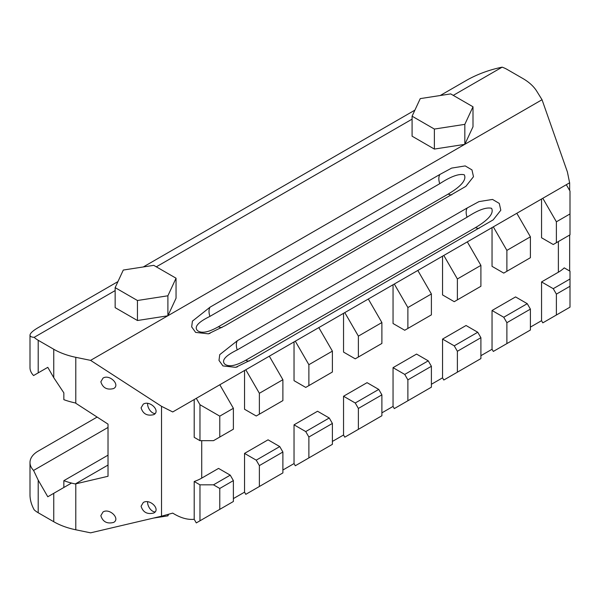 <?xml version="1.0" encoding="UTF-8"?>
<svg xmlns="http://www.w3.org/2000/svg" width="600" height="600" viewBox="0 0 600 600"><rect width="100%" height="100%" fill="white"/><g stroke="black" fill="none" stroke-linecap="round" stroke-linejoin="round"><path stroke-width="0.9" d="M108.023 465.06L75.293 483.952A59.505 34.358 180 0 1 63.847 480.675L63.847 487.485L47.79 496.763L38.205 480.158L33.578 470.43A28.005 16.17 180 0 1 30 462.525L30 494.993C30.037 499.83 31.425 504.765 34.17 509.812A28.005 16.17 0 0 0 38.205 512.752L53.752 521.73A59.505 34.358 0 0 0 75.787 529.785L75.787 483.84L108.023 476.272L108.023 424.132L75.787 403.26L75.787 357.315A59.505 34.358 180 0 1 53.752 349.26L38.205 340.282A28.005 16.17 180 0 1 34.17 337.343C31.425 337.163 30.037 336.442 30 335.175C30.128 333.27 32.858 330.757 38.205 327.63L117.953 281.587M30 462.525A28.005 16.17 180 0 1 38.205 451.095L97.125 417.075M75.787 357.315L90.585 360.368L161.528 406.32L161.528 516.195L90.585 532.838L75.787 529.785M440.22 95.52L467.632 79.695C478.207 73.912 489.713 69.727 502.14 67.162A28.005 16.17 180 0 1 507.232 69.488L522.787 78.465A59.505 34.358 180 0 1 536.737 91.185L542.033 99.727L464.865 144.278M502.14 67.162L453.263 95.377M412.088 119.153L156.315 266.82M115.148 290.587L34.17 337.343M464.678 144.382L167.933 315.712M167.745 315.817L90.585 360.368M414.893 110.145L143.28 266.962M30 335.175L30 367.642A28.005 16.17 -0 0 0 33.578 375.54L47.79 367.335L53.752 377.678L63.847 392.857L63.847 399.668A59.505 34.358 -0 0 0 75.293 402.938L75.787 403.26M569.655 190.485L569.655 182.782L566.317 184.71L570 191.085L570 234.84L553.245 244.515L541.553 237.765L541.553 199.013L542.805 198.285L556.388 221.805L556.388 242.7M558.375 241.553L558.375 272.205A38.505 22.23 180 0 0 564.232 267.862L570 271.2L570 307.155L542.805 322.853L541.553 320.678L530.4 327.112M570 286.26L556.388 294.12L556.388 315.015M570 279L553.245 288.675L556.388 294.12M213.487 440.678L219.772 437.048L219.772 416.145L199.972 404.715L199.972 440.678L213.487 440.678M219.772 437.048L233.385 429.188L233.385 408.285L219.772 416.145M233.385 408.285L219.81 384.765L196.29 398.34L199.972 404.715M199.972 520.793L219.772 509.355L219.772 488.46L213.487 484.83L199.972 484.83L199.972 520.793L196.29 522.915L194.205 519.293L194.205 481.5L199.972 484.83M219.772 509.355L233.385 501.495L233.385 480.6L230.243 475.155L213.487 484.83M230.243 475.155L218.55 468.405L201.72 478.118A38.505 22.23 180 0 1 194.205 481.5M233.385 480.6L219.772 488.46M542.033 99.727L567.405 171.983L569.618 182.805M196.29 398.34L172.725 411.952L161.528 406.32M219.81 384.765L245.798 369.765L259.373 393.285L259.373 414.18L256.23 415.995L244.538 409.245L244.538 370.493M259.373 414.18L282.885 400.605L282.885 379.71L269.31 356.19L245.798 369.765M269.31 356.19L295.298 341.183L308.88 364.702L308.88 385.605L305.73 387.42L294.038 380.663L294.038 341.91M308.88 385.605L332.392 372.022L332.392 351.127L318.81 327.608L295.298 341.183M318.81 327.608L344.798 312.6L358.38 336.127L358.38 357.022L355.237 358.837L343.545 352.087L343.545 313.327M358.38 357.022L381.892 343.447L381.892 322.545L368.31 299.025L344.798 312.6M368.31 299.025L394.305 284.025L407.88 307.545L407.88 328.44L404.737 330.255L393.045 323.505L393.045 284.752M407.88 328.44L431.393 314.865L431.393 293.97L417.817 270.45L394.305 284.025M417.817 270.45L443.805 255.442L457.38 278.962L457.38 299.865L454.237 301.68L442.545 294.923L442.545 256.17M457.38 299.865L480.9 286.29L480.9 265.388L467.317 241.868L443.805 255.442M467.317 241.868L493.305 226.868L506.888 250.388L506.888 271.282L503.745 273.097L492.045 266.347L492.045 227.587M506.888 271.282L530.4 257.707L530.4 236.812L516.817 213.292L493.305 226.868M516.817 213.292L541.553 199.013M566.317 184.71L542.805 198.285M439.95 174.42L451.658 168.09L465.21 165.915L471.967 169.905L473.49 176.708L465.87 186.345L225.225 325.642L208.365 333.825L195.63 332.4L191.678 326.888L192.42 321.135L210.127 307.11L439.95 174.42A12.247 7.072 60 0 0 439.755 183.69L209.933 316.38C198.188 322.147 194.002 326.858 197.355 330.502C201.33 333.69 208.343 332.445 218.385 326.752L448.207 194.07C461.385 186.18 466.74 179.76 464.28 174.795C459.037 173.468 450.862 176.438 439.755 183.69M467.265 207.945L478.972 201.608L492.525 199.433L499.283 203.423L500.805 210.225L493.185 219.87L252.54 359.16L235.68 367.343L222.945 365.918L218.993 360.413L219.735 354.653L237.442 340.635L467.265 207.945A12.247 7.072 -120 0 0 467.07 217.208L237.248 349.897C225.502 355.665 221.317 360.375 224.67 364.02C228.645 367.207 235.657 365.962 245.7 360.278L475.522 227.587C488.7 219.705 494.055 213.278 491.595 208.312C486.353 206.985 478.178 209.955 467.07 217.208M161.528 516.195L172.725 513.112C180.413 517.89 187.567 519.952 194.205 519.293M506.888 343.597L530.4 330.022L530.4 309.12L527.257 303.675L503.745 317.25L506.888 322.695L506.888 343.597L493.305 351.435L492.045 349.26L480.9 355.695M457.38 372.173L480.9 358.597L480.9 337.702L477.75 332.257L454.237 345.832L457.38 351.278L457.38 372.173L443.805 380.017L442.545 377.835L431.393 384.278M407.88 400.755L431.393 387.18L431.393 366.278L428.25 360.84L404.737 374.415L407.88 379.86L407.88 400.755L394.305 408.592L393.045 406.418L381.892 412.853M358.38 429.338L381.892 415.755L381.892 394.86L378.75 389.415L355.237 402.99L358.38 408.435L358.38 429.338L344.798 437.175L343.545 435L332.392 441.435M308.88 457.912L332.392 444.338L332.392 423.442L329.25 417.998L305.73 431.572L308.88 437.018L308.88 457.912L295.298 465.757L294.038 463.575L282.885 470.018M259.373 486.495L282.885 472.92L282.885 452.018L279.743 446.572L256.23 460.155L259.373 465.592L259.373 486.495L245.798 494.332L244.538 492.158L233.385 498.592M194.205 399.548L194.205 437.34L199.972 440.678M141.075 407.842C143.025 413.985 147.278 416.25 153.833 414.623C160.875 410.955 149.797 399.982 143.265 404.153L141.075 407.842M100.837 515.655C102.788 521.798 107.04 524.062 113.595 522.435C120.637 518.768 109.56 507.795 103.028 511.965L100.837 515.655M100.837 381.788C102.788 387.93 107.04 390.188 113.595 388.567C120.637 384.9 109.56 373.92 103.028 378.097L100.837 381.788M141.075 506.22C143.025 512.362 147.278 514.62 153.833 512.993C160.875 509.325 149.797 498.353 143.265 502.522L141.075 506.22M75.787 483.84L75.293 483.952M71.512 483.06L53.752 493.312L53.752 521.73M108.023 455.175L63.847 480.675M282.885 379.71L259.373 393.285M332.392 351.127L308.88 364.702M381.892 322.545L358.38 336.127M431.393 293.97L407.88 307.545M480.9 265.388L457.38 278.962M530.4 236.812L506.888 250.388M570 213.945L556.388 221.805M530.4 309.12L506.888 322.695M480.9 337.702L457.38 351.278M431.393 366.278L407.88 379.86M381.892 394.86L358.38 408.435M332.392 423.442L308.88 437.018M282.885 452.018L259.373 465.592M558.375 272.205L541.553 281.925L553.245 288.675M541.553 281.925L541.553 320.678M527.257 303.675L515.565 296.925L492.045 310.5L503.745 317.25M492.045 310.5L492.045 349.26M477.75 332.257L466.058 325.507L442.545 339.082L454.237 345.832M442.545 339.082L442.545 377.835M428.25 360.84L416.558 354.082L393.045 367.657L404.737 374.415M393.045 367.657L393.045 406.418M378.75 389.415L367.058 382.665L343.545 396.24L355.237 402.99M343.545 396.24L343.545 435M329.25 417.998L317.55 411.248L294.038 424.822L305.73 431.572M294.038 424.822L294.038 463.575M279.743 446.572L268.05 439.822L244.538 453.397L256.23 460.155M244.538 453.397L244.538 492.158M108.023 427.447L33.578 470.43M147.66 403.388A7.178 4.14 -120 0 0 147.623 404.062A7.178 4.14 -120 0 0 155.115 413.543M147.66 501.757A7.178 4.14 -120 0 0 147.623 502.433A7.178 4.14 -120 0 0 155.115 511.912M168.593 514.35L167.895 515.857L167.895 514.545M167.895 515.857L153.39 518.1M176.047 278.205L176.047 298.215L167.895 315.795L137.445 320.513L115.148 307.642L115.148 287.64L137.445 300.502L167.895 295.793L176.047 278.205L153.743 265.343L123.292 270.053L115.148 287.64M167.895 315.795L167.895 295.793M137.445 320.513L137.445 300.502M420.255 98.61L450.705 93.9L472.995 106.778L464.827 124.358L434.37 129.06L412.088 116.19L420.255 98.61M472.995 106.778L472.995 126.78L464.827 144.36L434.37 149.07L412.088 136.192L412.088 116.19M434.37 149.07L434.37 129.06M464.827 144.36L464.827 124.358M38.205 512.752L38.205 480.158M38.205 372.87L38.205 340.282M53.752 349.26L53.752 377.678M201.72 478.118L201.72 440.678M221.947 327.548A12.247 7.072 60 0 1 218.385 326.752M209.933 316.38A12.247 7.072 60 0 1 210.127 307.11M451.755 194.858A12.247 7.072 60 0 1 448.207 194.07M245.7 360.278A12.247 7.072 -120 0 0 249.263 361.065M237.442 340.635A12.247 7.072 -120 0 0 237.248 349.897M475.522 227.587A12.247 7.072 -120 0 0 479.062 228.375M569.655 270.998L569.655 235.042M210.097 333.315L208.365 333.81M237.413 366.84L235.68 367.327"/></g></svg>
